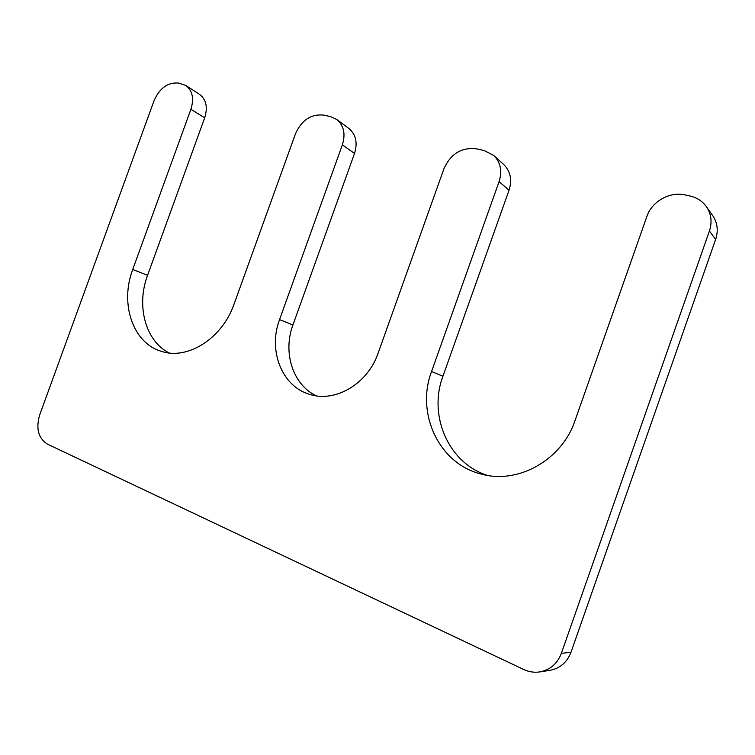 <?xml version="1.0" encoding="UTF-8"?>
<svg xmlns="http://www.w3.org/2000/svg" width="755" height="755" viewBox="0 0 755 755"><rect width="100%" height="100%" fill="white"/><g stroke="black" fill="none" stroke-linecap="round" stroke-linejoin="round"><path stroke-width="1.13" d="M185.777 85.466C192.497 90.619 194.205 98.556 190.902 109.277L132.729 269.497C119.677 303.567 132.767 343.28 161.542 351.377C187.665 360.239 222.3 338.41 234.069 304.095L295.46 133.824C301.651 120.083 311.06 113.835 323.687 115.1L330.416 116.581L336.758 119.46C343.846 125.49 345.724 133.946 342.374 144.837L279.548 319.62C267.902 350.169 281.681 386.352 309.541 394.318C334.993 402.934 367.704 383.965 378.076 353.255L443.959 168.686C450.707 153.822 461.475 147.187 476.245 148.792L484.153 150.538L493.704 155.426C500.593 162.297 502.386 171.036 499.083 181.625L431.558 371.517C415.627 413.221 438.872 464.089 481.69 474.168C517.977 484.361 561.862 460.154 575.055 420.497L646.931 216.336C651.829 201.491 669.845 191.251 685.191 194.941L690.013 196.007C696.931 197.602 702.376 201.141 706.378 206.625C711.295 213.948 712.314 222.083 709.417 231.011L561.342 653.386C557.322 663.768 550.14 669.94 539.806 671.912C534.285 672.724 528.915 671.922 523.696 669.487L47.423 444.129C38.363 438.277 35.768 428.604 39.619 415.108L154.077 100.632C159.739 87.957 167.94 82.106 178.69 83.069L185.777 85.466L199.546 94.356C206.209 99.462 207.918 107.285 204.69 117.818L147.574 275.292C136.098 305.643 145.356 341.052 169.177 352.953M539.806 671.912L549.904 670.336C560.04 668.401 567.071 662.361 571.006 652.226L715.655 239.373C718.486 230.643 717.486 222.687 712.644 215.486L706.378 206.625M487.145 475.329C448.092 462.749 428.179 415.231 442.93 376.245L509.03 190.222C512.267 179.841 510.484 171.262 503.698 164.496L493.704 155.426M279.548 319.62L292.931 324.971C282.615 352.377 292.808 384.814 316.307 395.828M292.931 324.971L354.51 153.463C357.794 142.77 355.926 134.447 348.904 128.492L336.758 119.46M561.342 653.386L571.006 652.226M709.417 231.011L715.655 239.373M431.558 371.517L442.93 376.245M499.083 181.625L509.03 190.222M342.374 144.837L354.51 153.463M132.729 269.497L147.574 275.292M190.902 109.277L204.69 117.818"/></g></svg>
